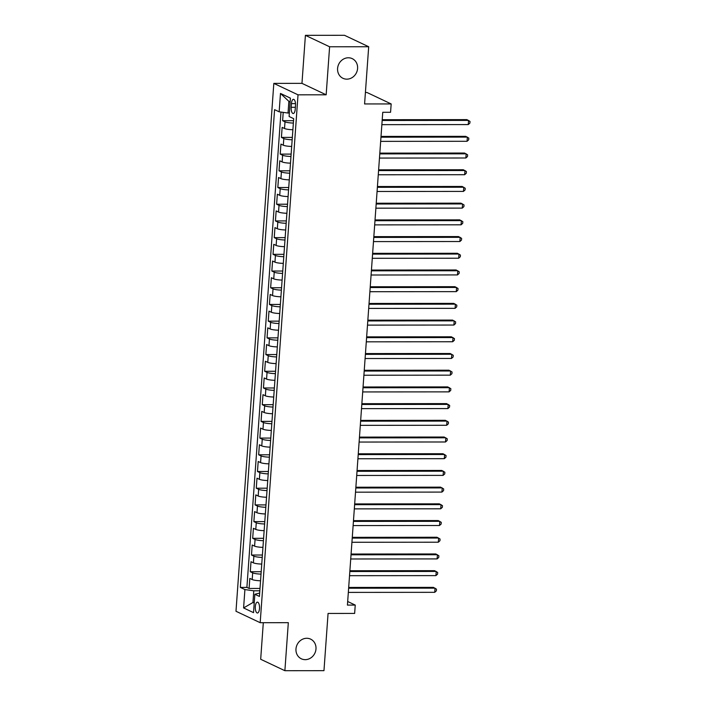 <?xml version="1.0" encoding="UTF-8"?>
<svg xmlns="http://www.w3.org/2000/svg" width="706" height="706" viewBox="0 0 706 706"><rect width="100%" height="100%" fill="white"/><g stroke="black" fill="none" stroke-linecap="round" stroke-linejoin="round"><path stroke-width="1.06" d="M306.748 638.277A10.872 9.84 -64.7 0 1 310.622 639.133A10.872 9.84 -64.7 0 1 315.626 651.108A10.872 9.84 -64.7 0 1 305.213 659.66A10.872 9.84 -64.7 0 1 301.338 658.795A10.872 9.84 -64.7 0 1 296.335 646.828A10.872 9.84 -64.7 0 1 306.748 638.277M348.358 57.777A10.872 9.84 -64.7 0 1 352.241 58.642A10.872 9.84 -64.7 0 1 357.236 70.609A10.872 9.84 -64.7 0 1 346.822 79.16A10.872 9.84 -64.7 0 1 342.948 78.295A10.872 9.84 -64.7 0 1 337.945 66.329A10.872 9.84 -64.7 0 1 348.358 57.777M259.508 608.563A5.436 2.127 -90 0 0 257.408 602.139A5.436 2.127 -90 0 0 255.325 606.586A5.436 2.127 -90 0 0 257.416 613.011A5.436 2.127 -90 0 0 259.508 608.563M263.303 622.692L260.682 659.263L284.88 670.7L323.966 670.665L328.069 613.452L354.641 613.426L355.242 605.077L347.679 601.503M273.822 83.387L235.989 611.264L260.187 622.701L298.02 94.825L273.822 83.387L301.965 83.361L326.163 94.798L329.605 46.773L305.407 35.335L301.965 83.361M305.407 35.335L344.493 35.3L368.691 46.737L364.587 103.95L391.168 103.932L366.97 92.495L365.408 92.495M329.605 46.773L368.691 46.737M283.212 112.378L282.621 120.7L293.528 120.691M292.884 129.736A6.795 1.138 -175.9 0 1 284.527 128.51L282.144 127.38L281.42 137.405L292.337 137.396M291.684 146.442A6.795 1.138 4.1 0 1 283.327 145.215L280.944 144.086L280.22 154.111L291.137 154.102M290.493 163.148A6.795 1.138 4.1 0 1 282.135 161.921L279.744 160.791L279.029 170.817L289.937 170.808M289.292 179.853A6.795 1.138 4.1 0 1 280.935 178.627L278.543 177.497L277.829 187.522L288.745 187.514M288.092 196.559A6.795 1.138 4.1 0 1 279.735 195.333L277.352 194.203L276.628 204.228L287.545 204.219M286.892 213.265A6.795 1.138 4.1 0 1 278.543 212.038L276.152 210.909L275.437 220.934L286.345 220.916M285.701 229.971A6.795 1.138 4.1 0 1 277.343 228.744L274.952 227.614L274.237 237.631L285.153 237.622M284.5 246.676A6.795 1.138 4.1 0 1 276.143 245.441L273.76 244.32L273.037 254.336L283.953 254.328M283.3 263.373A6.795 1.138 4.1 0 1 274.952 262.147L272.56 261.026L271.845 271.042L282.753 271.033M282.109 280.079A6.795 1.138 4.1 0 1 273.751 278.852L271.36 277.723L270.645 287.748L281.562 287.739M280.909 296.785A6.795 1.138 4.1 0 1 272.551 295.558L270.169 294.428L269.445 304.454L280.361 304.445M279.708 313.49A6.795 1.138 4.1 0 1 271.351 312.264L268.968 311.134L268.254 321.159L279.161 321.151M278.517 330.196A6.795 1.138 4.1 0 1 270.16 328.97L267.768 327.84L267.053 337.865L277.961 337.856M277.317 346.902A6.795 1.138 4.1 0 1 268.96 345.675L266.577 344.546L265.853 354.571L276.77 354.562M276.117 363.608A6.795 1.138 4.1 0 1 267.759 362.381L265.377 361.251L264.662 371.277L275.569 371.268M274.925 380.313A6.795 1.138 4.1 0 1 266.568 379.087L264.176 377.957L263.462 387.982L274.369 387.973M273.725 397.019A6.795 1.138 4.1 0 1 265.368 395.792L262.985 394.663L262.261 404.688L273.178 404.679M272.525 413.725A6.795 1.138 4.1 0 1 264.168 412.498L261.785 411.369L261.061 421.394L271.978 421.376M271.333 430.431A6.795 1.138 4.1 0 1 262.976 429.204L260.585 428.074L259.87 438.091L270.777 438.082M270.133 447.136A6.795 1.138 4.1 0 1 261.776 445.901L259.393 444.78L258.67 454.796L269.586 454.788M268.933 463.833A6.795 1.138 4.1 0 1 260.576 462.607L258.193 461.486L257.469 471.502L268.386 471.493M267.742 480.539A6.795 1.138 4.1 0 1 259.384 479.312L256.993 478.183L256.278 488.208L267.186 488.199M266.541 497.245A6.795 1.138 4.1 0 1 258.184 496.018L255.793 494.888L255.078 504.914L265.994 504.905M265.341 513.95A6.795 1.138 4.1 0 1 256.984 512.724L254.601 511.594L253.878 521.619L264.794 521.61M264.141 530.656A6.795 1.138 4.1 0 1 255.793 529.429L253.401 528.3L252.686 538.325L263.594 538.316M262.95 547.362A6.795 1.138 4.1 0 1 254.592 546.135L252.201 545.006L251.486 555.031L262.403 555.022M261.75 564.068A6.795 1.138 4.1 0 1 253.392 562.841L251.009 561.711L250.286 571.736L261.202 571.728M391.168 103.932L390.568 112.28L382.749 112.289L347.423 605.086L355.242 605.077M291.446 103.623L291.181 107.303A5.269 2.065 -90 0 0 293.211 113.525A5.269 2.065 -90 0 0 295.232 109.218L295.496 105.547A5.269 2.065 -90 0 0 293.467 99.317A5.269 2.065 -90 0 0 291.446 103.623L295.496 103.623M259.676 593.031L254.848 594.267L259.429 596.438L293.678 118.67L289.098 116.508L290.413 98.134L280.476 93.439L279.161 111.813L274.581 109.651L240.331 587.41L244.911 589.572L253.781 590.807L252.942 602.5L254.222 603.1M254.848 594.267L253.533 612.649L243.596 607.945L244.911 589.572M293.361 123.056A6.795 1.138 -175.9 0 1 285.003 121.829L282.621 120.7M280.97 112.06L246.897 587.401L249.094 588.442L260.002 588.433M260.549 580.773A6.795 1.138 4.1 0 1 252.201 579.547L249.809 578.417L249.094 588.442M261.035 574.093A6.795 1.138 -175.9 0 1 252.677 572.866L250.286 571.736M262.226 557.387A6.795 1.138 -175.9 0 1 253.869 556.16L251.486 555.031M263.426 540.681A6.795 1.138 -175.9 0 1 255.069 539.455L252.686 538.325M264.626 523.976A6.795 1.138 -175.9 0 1 256.269 522.749L253.878 521.619M265.818 507.27A6.795 1.138 -175.9 0 1 257.469 506.043L255.078 504.914M267.018 490.564A6.795 1.138 -175.9 0 1 258.661 489.337L256.278 488.208M268.218 473.858A6.795 1.138 -175.9 0 1 259.861 472.632L257.469 471.502M269.41 457.153A6.795 1.138 -175.9 0 1 261.061 455.926L258.67 454.796M270.61 440.447A6.795 1.138 -175.9 0 1 262.253 439.22L259.87 438.091M271.81 423.741A6.795 1.138 -175.9 0 1 263.453 422.515L261.061 421.394M273.01 407.044A6.795 1.138 -175.9 0 1 264.653 405.809L262.261 404.688M274.202 390.339A6.795 1.138 -175.9 0 1 265.844 389.112L263.462 387.982M275.402 373.633A6.795 1.138 -175.9 0 1 267.045 372.406L264.662 371.277M276.602 356.927A6.795 1.138 -175.9 0 1 268.245 355.7L265.853 354.571M277.793 340.221A6.795 1.138 -175.9 0 1 269.436 338.995L267.053 337.865M278.994 323.516A6.795 1.138 -175.9 0 1 270.636 322.289L268.254 321.159M280.194 306.81A6.795 1.138 -175.9 0 1 271.836 305.583L269.445 304.454M281.385 290.104A6.795 1.138 -175.9 0 1 273.028 288.878L270.645 287.748M282.585 273.399A6.795 1.138 -175.9 0 1 274.228 272.172L271.845 271.042M283.786 256.693A6.795 1.138 -175.9 0 1 275.428 255.466L273.037 254.336M284.977 239.987A6.795 1.138 -175.9 0 1 276.62 238.76L274.237 237.631M286.177 223.281A6.795 1.138 -175.9 0 1 277.82 222.055L275.437 220.934M287.377 206.584A6.795 1.138 -175.9 0 1 279.02 205.349L276.628 204.228M288.569 189.879A6.795 1.138 -175.9 0 1 280.22 188.652L277.829 187.522M289.769 173.173A6.795 1.138 -175.9 0 1 281.412 171.946L279.029 170.817M290.969 156.467A6.795 1.138 -175.9 0 1 282.612 155.241L280.22 154.111M292.169 139.762A6.795 1.138 -175.9 0 1 283.812 138.535L281.42 137.405M290.14 101.955L288.869 101.346L288.03 113.039L279.161 111.813M289.345 113.039L288.03 113.039M326.163 94.798L298.02 94.825M284.88 670.7L288.322 622.674L260.187 622.701M254.266 602.5L252.942 602.5L243.596 607.945M259.834 590.798L253.781 590.807M246.897 587.401L240.331 587.41M288.869 101.346L280.476 93.439M382.167 120.479L468.563 120.408L468.263 124.583L381.867 124.662M382.22 119.711L466.922 119.632L470.011 121.423L469.896 123.1L468.263 124.583M380.966 137.185L467.363 137.114L467.063 141.288L380.666 141.368M381.019 136.417L465.731 136.337L468.819 138.129L468.696 139.806L467.063 141.288M379.766 153.89L466.163 153.82L465.863 157.994L379.466 158.065M379.819 153.123L464.53 153.043L467.619 154.835L467.496 156.511L465.863 157.994M378.575 170.596L464.972 170.525L464.672 174.7L378.275 174.77M378.628 169.819L463.33 169.749L466.419 171.54L466.304 173.217L464.672 174.7M377.375 187.302L463.771 187.231L463.471 191.405L377.075 191.476M377.428 186.525L462.139 186.455L465.219 188.246L465.104 189.914L463.471 191.405M376.174 204.008L462.571 203.937L462.271 208.111L375.874 208.182M376.227 203.231L460.939 203.16L464.027 204.952L463.904 206.62L462.271 208.111M374.974 220.713L461.38 220.634L461.08 224.817L374.683 224.887M375.036 219.937L459.738 219.866L462.827 221.658L462.712 223.325L461.08 224.817M373.783 237.419L460.18 237.34L459.88 241.523L373.483 241.593M373.836 236.642L458.547 236.572L461.627 238.363L461.512 240.031L459.88 241.523M372.583 254.125L458.979 254.045L458.679 258.228L372.283 258.299M372.636 253.348L457.347 253.277L460.436 255.069L460.312 256.737L458.679 258.228M371.382 270.83L457.779 270.751L457.488 274.925L371.082 275.005M371.444 270.054L456.147 269.983L459.235 271.775L459.112 273.443L457.488 274.925M370.191 287.536L456.588 287.457L456.288 291.631L369.891 291.71M370.244 286.76L454.955 286.689L458.035 288.48L457.92 290.148L456.288 291.631M368.991 304.233L455.388 304.162L455.088 308.337L368.691 308.416M369.044 303.465L453.755 303.386L456.844 305.186L456.72 306.854L455.088 308.337M367.791 320.939L454.187 320.868L453.896 325.042L367.491 325.122M367.852 320.171L452.555 320.092L455.644 321.883L455.52 323.56L453.896 325.042M366.599 337.644L452.996 337.574L452.696 341.748L366.299 341.828M366.652 336.877L451.355 336.797L454.443 338.589L454.329 340.266L452.696 341.748M365.399 354.35L451.796 354.28L451.496 358.454L365.099 358.524M365.452 353.574L450.163 353.503L453.252 355.295L453.128 356.971L451.496 358.454M364.199 371.056L450.596 370.985L450.296 375.16L363.899 375.23M364.261 370.279L448.963 370.209L452.052 372L451.928 373.668L450.296 375.16M363.008 387.762L449.404 387.691L449.104 391.865L362.707 391.936M363.06 386.985L447.763 386.914L450.852 388.706L450.737 390.374L449.104 391.865M361.807 404.467L448.204 404.397L447.904 408.571L361.507 408.642M361.86 403.691L446.571 403.62L449.66 405.412L449.537 407.08L447.904 408.571M360.607 421.173L447.004 421.094L446.704 425.277L360.307 425.347M360.669 420.397L445.371 420.326L448.46 422.117L448.336 423.785L446.704 425.277M359.416 437.879L445.813 437.799L445.512 441.982L359.116 442.053M359.469 437.102L444.171 437.032L447.26 438.823L447.145 440.491L445.512 441.982M358.216 454.585L444.612 454.505L444.312 458.679L357.916 458.759M358.269 453.808L442.98 453.737L446.06 455.529L445.945 457.197L444.312 458.679M357.015 471.29L443.412 471.211L443.112 475.385L356.715 475.465M357.068 470.514L441.779 470.443L444.868 472.235L444.745 473.902L443.112 475.385M355.815 487.987L442.221 487.917L441.921 492.091L355.524 492.17M355.877 487.219L440.579 487.149L443.668 488.94L443.553 490.608L441.921 492.091M354.624 504.693L441.021 504.622L440.72 508.797L354.324 508.876M354.677 503.925L439.388 503.846L442.468 505.637L442.353 507.314L440.72 508.797M353.424 521.399L439.82 521.328L439.52 525.502L353.124 525.582M353.477 520.631L438.188 520.551L441.276 522.343L441.153 524.02L439.52 525.502M352.223 538.104L438.629 538.034L438.329 542.208L351.932 542.279M352.285 537.337L436.988 537.257L440.076 539.049L439.953 540.725L438.329 542.208M351.032 554.81L437.429 554.74L437.129 558.914L350.732 558.984M351.085 554.033L435.796 553.963L438.876 555.754L438.761 557.431L437.129 558.914M349.832 571.516L436.229 571.445L435.929 575.619L349.532 575.69M349.885 570.739L434.596 570.669L437.685 572.46L437.561 574.128L435.929 575.619M348.632 588.222L435.028 588.151L434.737 592.325L348.332 592.396M348.693 587.445L433.396 587.374L436.484 589.166L436.361 590.834L434.737 592.325M284.527 128.51L285.003 121.829M252.201 579.547L252.677 572.866M253.392 562.841L253.869 556.16M254.592 546.135L255.069 539.455M255.793 529.429L256.269 522.749M256.984 512.724L257.469 506.043M258.184 496.018L258.661 489.337M259.384 479.312L259.861 472.632M260.576 462.607L261.061 455.926M261.776 445.901L262.253 439.22M262.976 429.204L263.453 422.515M264.168 412.498L264.653 405.809M265.368 395.792L265.844 389.112M266.568 379.087L267.045 372.406M267.759 362.381L268.245 355.7M268.96 345.675L269.436 338.995M270.16 328.97L270.636 322.289M271.351 312.264L271.836 305.583M272.551 295.558L273.028 288.878M273.751 278.852L274.228 272.172M274.952 262.147L275.428 255.466M276.143 245.441L276.62 238.76M277.343 228.744L277.82 222.055M278.543 212.038L279.02 205.349M279.735 195.333L280.22 188.652M280.935 178.627L281.412 171.946M282.135 161.921L282.612 155.241M283.327 145.215L283.812 138.535M295.373 107.294L291.181 107.303"/></g></svg>
